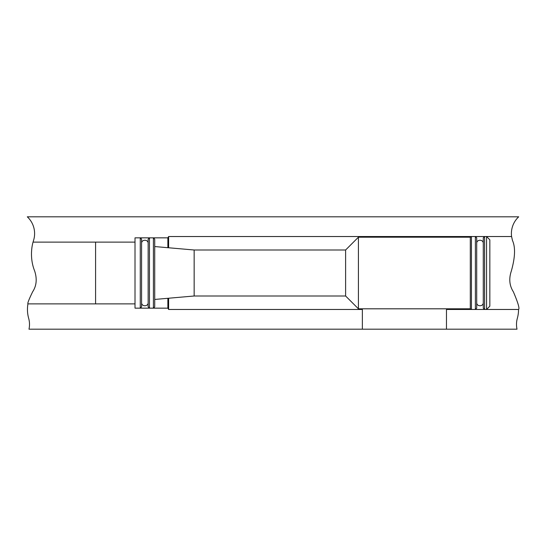 <?xml version="1.0" encoding="UTF-8"?>
<svg xmlns="http://www.w3.org/2000/svg" width="546" height="546" viewBox="0 0 546 546"><rect width="100%" height="100%" fill="white"/><g stroke="black" fill="none" stroke-linecap="round" stroke-linejoin="round"><path stroke-width="0.82" d="M486.554 236.534L486.554 309.466L489.837 306.183L489.837 239.817L486.554 236.534L484.582 236.534L483.271 237.844L483.271 308.156L484.582 309.466L484.582 236.534M483.271 302.566C483.469 306.811 476.494 306.804 476.699 302.566L476.699 243.434C476.494 239.189 483.469 239.196 483.271 243.434L483.271 273M475.382 236.534L475.382 309.466L476.699 308.156L476.699 237.844L475.382 236.534L471.444 236.534L470.304 237.189L358.422 237.189L358.422 308.811L470.304 308.811L470.304 237.189M358.422 308.811L345.611 296L345.611 250L358.422 237.189M194.151 296L194.151 250L154.723 246.553L154.723 239.162L154.723 306.838L154.723 299.447L194.151 296L345.611 296M141.585 243.434C141.38 239.189 148.355 239.196 148.15 243.434L148.15 306.838L148.15 239.162L149.468 237.844L149.468 308.156L148.15 306.838M140.267 237.844L140.267 308.156L141.585 306.838L141.585 239.162L140.267 237.844L135.012 237.844L135.012 308.156L167.868 308.156L168.625 309.466L362.367 309.466L362.367 329.183L28.986 329.183A22.4 22.4 0 0 0 28.672 318.366A32.856 32.856 0 0 1 27.942 303.883C27.368 303.453 28.931 299.433 32.63 291.81C36.555 285.838 37.224 278.897 34.657 270.993C28.535 255.794 33.19 241.598 33.06 242.117L135.012 242.117L95.584 242.117L95.584 303.883L135.012 303.883L27.942 303.883M362.367 329.183L517.014 329.183A22.4 22.4 0 0 1 517.328 318.366A32.856 32.856 0 0 0 518.543 309.466C519.792 308.729 518.072 302.839 513.37 291.81C509.418 285.64 508.742 278.706 511.343 270.993C515.185 257.384 515.554 247.188 512.441 240.411L511.588 236.534A22.871 22.871 0 0 1 518.7 216.817L27.3 216.817A22.871 22.871 0 0 1 33.559 240.411A45.994 45.994 0 0 0 33.06 242.117M518.543 309.466L446.471 309.466L446.471 329.183M511.588 236.534L168.625 236.534L168.625 247.768M168.625 298.232L168.625 309.466M168.625 236.534L167.868 237.844L167.868 247.7M167.868 298.3L167.868 308.156M167.868 237.844L135.012 237.844M475.382 309.466L471.444 309.466L471.444 236.534M154.723 306.838L153.412 308.156L153.412 237.844L154.723 239.162M486.554 309.466L484.582 309.466M471.444 309.466L470.304 308.811M345.611 250L194.151 250M153.412 237.844L149.468 237.844M153.412 308.156L149.468 308.156M141.585 302.566C141.38 306.804 148.355 306.811 148.15 302.566M140.267 308.156L135.012 308.156"/></g></svg>
